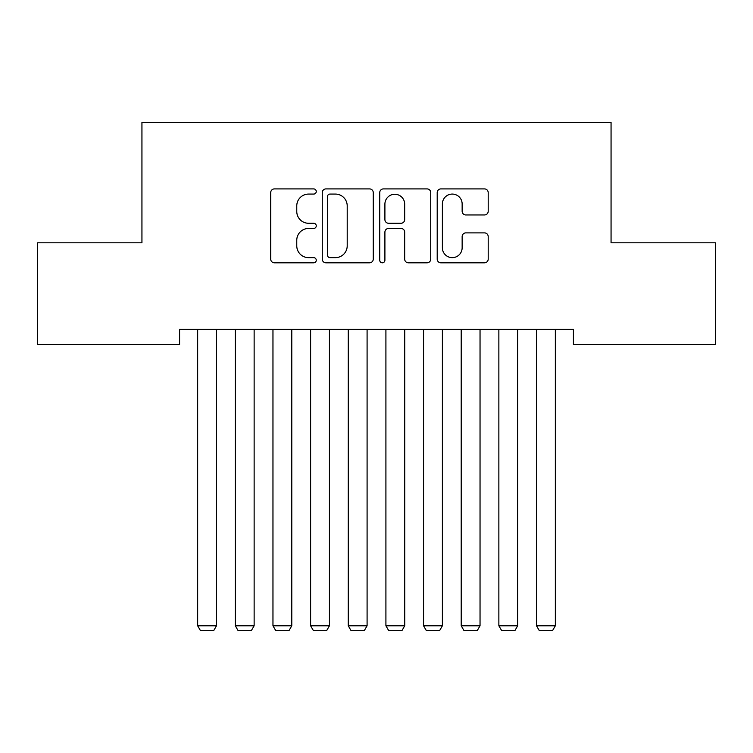 <?xml version="1.0" encoding="UTF-8"?>
<svg xmlns="http://www.w3.org/2000/svg" width="753" height="753" viewBox="0 0 753 753"><rect width="100%" height="100%" fill="white"/><g stroke="black" fill="none" stroke-linecap="round" stroke-linejoin="round"><path stroke-width="1.13" d="M316.26 191.497A2.588 2.588 0 0 0 313.672 188.909L274.412 188.909A3.699 3.699 0 0 0 270.713 192.599L270.713 259.126A3.699 3.699 0 0 0 274.412 262.816L313.672 262.816A2.588 2.588 0 0 0 316.26 260.227A2.588 2.588 0 0 0 313.672 257.648L308.589 257.648A11.822 11.822 0 0 1 296.767 245.817L296.767 240.273A11.822 11.822 0 0 1 308.589 228.451L313.672 228.451A2.588 2.588 0 0 0 316.26 225.862A2.588 2.588 0 0 0 313.672 223.274L308.589 223.274A11.822 11.822 0 0 1 296.767 211.452L296.767 205.908A11.822 11.822 0 0 1 308.589 194.076L313.672 194.076A2.588 2.588 0 0 0 316.26 191.497M484.508 214.963A3.699 3.699 0 0 0 488.198 211.264L488.198 192.599A3.699 3.699 0 0 0 484.508 188.909L440.9 188.909A3.699 3.699 0 0 0 437.201 192.599L437.201 259.126A3.699 3.699 0 0 0 440.9 262.816L484.508 262.816A3.699 3.699 0 0 0 488.198 259.126L488.198 236.583A3.699 3.699 0 0 0 484.508 232.884L465.843 232.884A3.699 3.699 0 0 0 462.144 236.583L462.144 247.756A9.883 9.883 0 0 1 452.261 257.648A9.883 9.883 0 0 1 442.378 247.756L442.378 203.969A9.883 9.883 0 0 1 452.261 194.076A9.883 9.883 0 0 1 462.144 203.969L462.144 211.264A3.699 3.699 0 0 0 465.843 214.963L484.508 214.963M573.41 329.4L179.591 329.4L179.591 344.46L37.65 344.46L37.65 242.805L141.941 242.805L141.941 122.325L611.06 122.325L611.06 242.805L715.35 242.805L715.35 344.46L573.41 344.46L573.41 329.4M373.262 192.599A3.699 3.699 0 0 0 369.572 188.909L325.964 188.909A3.699 3.699 0 0 0 322.265 192.599L322.265 259.126A3.699 3.699 0 0 0 325.964 262.816L369.572 262.816A3.699 3.699 0 0 0 373.262 259.126L373.262 192.599M383.428 188.909L427.036 188.909A3.699 3.699 0 0 1 430.735 192.599L430.735 259.126A3.699 3.699 0 0 1 427.036 262.816L408.371 262.816A3.699 3.699 0 0 1 404.681 259.126L404.681 232.14A3.699 3.699 0 0 0 400.982 228.451L388.604 228.451A3.699 3.699 0 0 0 384.905 232.14L384.905 260.227A2.588 2.588 0 0 1 382.317 262.816A2.588 2.588 0 0 1 379.738 260.227L379.738 192.599A3.699 3.699 0 0 1 383.428 188.909M330.03 194.076A2.588 2.588 0 0 0 327.442 196.665L327.442 255.06A2.588 2.588 0 0 0 330.03 257.648L335.386 257.648A11.822 11.822 0 0 0 347.208 245.817L347.208 205.908A11.822 11.822 0 0 0 335.386 194.076L330.03 194.076M404.681 204.148A9.883 9.883 0 0 0 394.798 194.265A9.883 9.883 0 0 0 384.905 204.148L384.905 219.584A3.699 3.699 0 0 0 388.604 223.274L400.982 223.274A3.699 3.699 0 0 0 404.681 219.584L404.681 204.148M216.488 329.4L216.488 625.781L197.662 625.781L197.662 329.4M216.488 625.781L213.664 630.675L200.486 630.675L197.662 625.781M254.138 329.4L254.138 625.781L235.312 625.781L235.312 329.4M254.138 625.781L251.314 630.675L238.136 630.675L235.312 625.781M291.788 329.4L291.788 625.781L272.963 625.781L272.963 329.4M291.788 625.781L288.964 630.675L275.786 630.675L272.963 625.781M329.438 329.4L329.438 625.781L310.613 625.781L310.613 329.4M329.438 625.781L326.614 630.675L313.436 630.675L310.613 625.781M367.088 329.4L367.088 625.781L348.262 625.781L348.262 329.4M367.088 625.781L364.264 630.675L351.086 630.675L348.262 625.781M404.738 329.4L404.738 625.781L385.913 625.781L385.913 329.4M404.738 625.781L401.914 630.675L388.736 630.675L385.913 625.781M442.387 329.4L442.387 625.781L423.562 625.781L423.562 329.4M442.387 625.781L439.564 630.675L426.386 630.675L423.562 625.781M480.038 329.4L480.038 625.781L461.213 625.781L461.213 329.4M480.038 625.781L477.214 630.675L464.036 630.675L461.213 625.781M517.688 329.4L517.688 625.781L498.863 625.781L498.863 329.4M517.688 625.781L514.864 630.675L501.686 630.675L498.863 625.781M555.337 329.4L555.337 625.781L536.513 625.781L536.513 329.4M555.337 625.781L552.514 630.675L539.336 630.675L536.513 625.781"/></g></svg>
